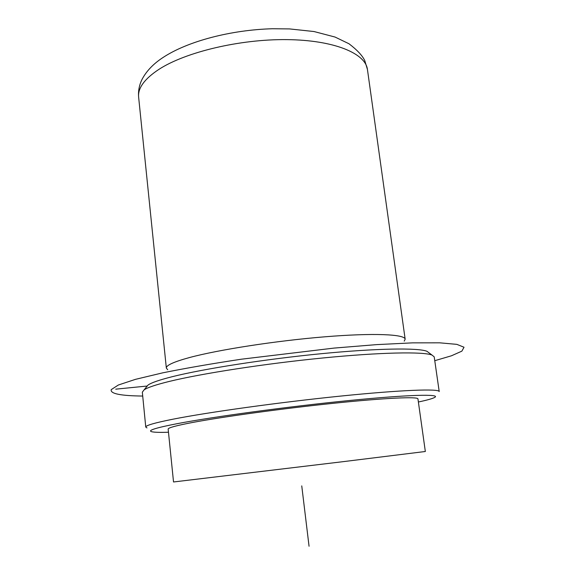 <?xml version="1.0" encoding="UTF-8"?>
<svg xmlns="http://www.w3.org/2000/svg" width="575" height="575" viewBox="0 0 575 575"><rect width="100%" height="100%" fill="white"/><g stroke="black" fill="none" stroke-linecap="round" stroke-linejoin="round"><path stroke-width="0.86" d="M167.706 369.739L166.34 368.093C166.046 365.355 173.743 361.848 189.434 357.564C218.385 349.751 275.993 340.795 324.746 336.813C373.599 332.803 404.879 334.248 405.159 339.192L404.218 341.119M146.287 387.191L148.062 385.034C151.412 382.691 159.527 379.895 172.407 376.654C203.636 368.812 265.032 359.195 320.886 353.74C376.812 348.27 418.09 347.702 426.945 351.282L429.18 352.957M142.334 392.164L144.081 389.879C147.452 387.557 155.768 384.768 169.028 381.491C201.171 373.577 264.809 363.702 322.661 357.995C380.585 352.274 423.099 351.526 431.969 355.041L434.211 356.845L439.214 391.582C439.386 388.542 401.501 389.886 340.551 396.096C279.723 402.277 207.798 412.289 172.895 419.211C154.56 422.869 145.518 425.493 145.763 427.096L142.334 392.164M146.97 427.915L145.763 427.096M168.475 432.242C159.749 432.515 154.157 432.342 151.692 431.717C147.243 430.517 155.76 427.829 177.251 423.66C213.081 416.782 288.607 406.532 348.874 400.559C409.307 394.551 441.578 393.868 434.556 397.49C432.314 398.683 426.923 400.186 418.384 401.997M192.524 422.481C222.942 416.731 283.547 408.43 334.592 403.176C385.753 397.893 418.061 396.491 417.946 398.885L425.335 451.497L342.075 461.79L173.528 481.972L168.159 429.108C168.001 427.814 176.123 425.608 192.524 422.481M147.236 386.033L115.726 389.167M301.753 485.882L309.055 546.25M142.715 396.046C120.498 395.816 110.005 393.674 111.248 389.613L118.357 385.013L135.513 379.335L162.624 372.859C185.366 368.259 211.607 363.709 241.342 359.21L334.018 348.091L376.683 344.619L412.613 342.858L439.681 342.822L456.845 344.36L464.025 347.235L461.869 351.145L451.468 355.781L434.765 360.697M158.88 69.388C185.509 52.081 239.847 39.064 286.889 39.617C334.01 40.099 365.563 53.346 367.439 69.489L364.773 60.605C362.351 55.538 357.082 49.924 348.982 43.758L335.074 37.059L314.036 31.539L289.527 28.915L272.435 28.75C231.243 29.864 187.702 41.12 162.782 57.658C153.41 63.818 146.553 70.955 142.212 79.07C139.279 84.856 138.086 90.893 138.632 97.175C137.713 88.183 144.462 78.926 158.88 69.388M405.159 339.192L367.439 69.489M148.062 385.034L144.081 389.879M426.945 351.282L431.969 355.041M166.34 368.093L138.632 97.175"/></g></svg>
